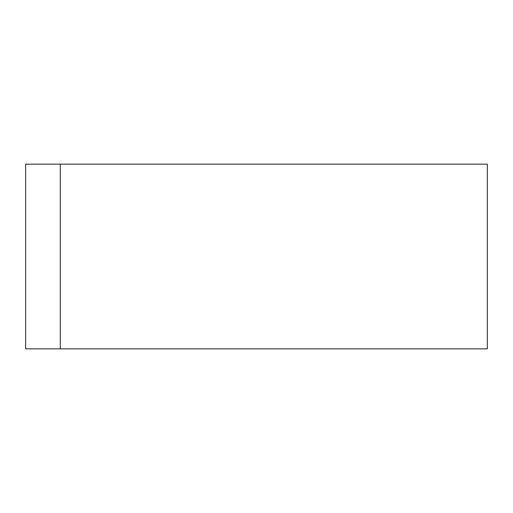 <?xml version="1.0" encoding="UTF-8"?>
<svg xmlns="http://www.w3.org/2000/svg" width="513" height="513" viewBox="0 0 513 513"><rect width="100%" height="100%" fill="white"/><g stroke="black" fill="none" stroke-linecap="round" stroke-linejoin="round"><path stroke-width="0.77" d="M60.277 348.84L487.35 348.84L487.35 164.16L60.277 164.16L60.277 348.84L25.65 348.84L25.65 164.16L60.277 164.16"/></g></svg>
